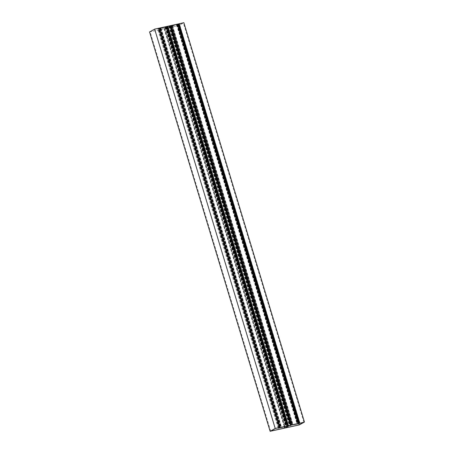<?xml version="1.0" encoding="UTF-8"?>
<svg xmlns="http://www.w3.org/2000/svg" width="454" height="454" viewBox="0 0 454 454"><rect width="100%" height="100%" fill="white"/><g stroke="black" fill="none" stroke-linecap="round" stroke-linejoin="round"><path stroke-width="0.34" stroke-dasharray="2.27 1.7" d="M298.851 423.701L178.632 25.515L164.632 28.585L169.194 26.003L170.182 25.776L169.331 26.275L170.148 26.139L170.761 25.611M299.668 423.151L179.046 23.835M178.95 23.892L177.304 24.567L178.371 24.334L183.331 22.887L178.632 25.515M298.766 423.622L178.206 24.306M298.42 423.73L177.855 24.385M298.516 423.639L177.957 24.323M298.448 423.656L177.877 24.312M298.267 423.696L177.701 24.351M297.835 423.786L177.304 24.567M298.936 423.678L178.371 24.334M300.003 423.083L179.432 23.739M303.902 422.231L183.331 22.887M167.43 26.417L168.854 26.071L164.098 28.698L150.098 31.769L154.803 29.141L158.701 28.284L157.634 28.88L158.696 28.647L158.179 28.698L159.337 28.08M270.669 431.113L150.098 31.769M275.368 428.485L154.803 29.141M279.267 427.634L158.701 28.284M278.103 427.889L157.634 28.88M279.267 427.991L158.696 28.647M279.658 427.776L159.093 28.432M279.482 427.81L158.911 28.466M279.21 427.895L158.639 28.562M279.488 427.628L159.059 28.75L158.446 29.062L279.085 427.963L158.537 28.619M278.75 428.043L158.179 28.698M279.641 427.543L159.076 28.199M279.76 427.509L159.189 28.165M149.553 31.956L178.791 25.543L183.881 22.7M299.362 424.887L178.791 25.543M288.131 425.682L167.566 26.338L288.114 425.665M285.146 427.929L164.586 28.574L285.157 427.923M170.432 25.94L291.003 425.284M170.159 26.037L290.725 425.37M170.057 26.094L290.622 425.432L170.352 26.389L171.935 26.037L292.387 424.984M169.7 26.173L290.271 425.517M166.686 26.831L287.246 426.147M166.334 26.911L286.9 426.255M166.436 26.848L286.996 426.164M166.357 26.837L286.928 426.181M281.191 427.22L160.739 28.273L161.062 28.205L281.508 427.152M287.127 425.994L166.436 27.183L166.924 26.928L166.17 27.246L286.576 426.039M166.17 27.246L165.585 27.371L286.037 426.317M160.739 28.273L159.683 28.664L280.135 427.611M160.273 28.54L280.674 427.333M166.436 27.183L286.888 426.13M158.639 29.022L167.123 26.979L287.569 425.909M287.132 426.136L166.68 27.189M165.097 27.541L285.515 426.391M286.934 426.238L166.487 27.297M287.132 426.198L166.68 27.257M287.32 426.107L166.873 27.166M287.439 426.045L166.987 27.098M279.102 427.844L158.656 28.925M278.983 427.912L158.542 28.994M278.881 427.969L158.446 29.062M279.278 427.855L158.832 28.914M160.415 28.562L280.867 427.509M159.683 28.664L159.155 28.784L279.602 427.73M159.422 28.727L279.851 427.611M161.062 28.205L165.738 27.178L286.185 426.124M166.703 27.127L167.123 26.979M160.716 28.398L281.162 427.345M165.392 27.371L285.844 426.317M166.056 27.109L286.508 426.056M159.32 28.693L279.766 427.628M166.868 27.036L287.314 425.977M160.137 28.415L280.583 427.35M159.836 28.477L280.283 427.418M159.558 28.585L280.129 427.469M159.734 28.545L280.186 427.492M166.93 26.968L287.382 425.914M166.924 26.928L287.371 425.863M166.624 26.99L287.07 425.931M166.754 27.007L287.206 425.954M160.886 28.301L281.338 427.248M165.568 27.274L285.997 426.164M280.266 427.424L159.7 28.08L166.856 26.508L287.342 425.926M166.777 26.587L287.229 425.988M166.573 26.627L287.138 425.971M166.658 26.644L167.39 26.349M159.348 28.137L159.053 28.301L279.596 427.566M159.053 28.301L159.638 28.148L280.209 427.492M292.711 424.694L172.259 25.747L172.577 25.679L293.029 424.626M298.647 423.469L177.957 24.658L178.445 24.397L177.69 24.72L298.096 423.514M177.69 24.72L177.105 24.845L297.557 423.792M172.259 25.747L171.203 26.139L291.655 425.086M171.788 26.014L292.194 424.808M177.957 24.658L298.409 423.605M171.935 26.037L178.643 24.454L299.09 423.383L178.547 24.028L178.91 23.824M298.653 423.61L178.201 24.664M176.617 25.01L297.035 423.86M298.454 423.707L178.008 24.771M298.653 423.673L178.201 24.732M298.84 423.582L178.394 24.641M298.959 423.52L178.507 24.573M290.617 425.319L170.176 26.4L170.579 26.224L291.008 425.103M290.503 425.387L170.063 26.468M290.401 425.443L169.966 26.536M290.798 425.33L170.352 26.389M171.203 26.139L170.676 26.258L291.122 425.199M170.937 26.196L291.372 425.086M172.577 25.679L177.259 24.652L297.705 423.599M178.223 24.601L178.643 24.454M172.236 25.872L292.682 424.819M176.912 24.845L297.359 423.792M177.576 24.584L298.028 423.525M170.835 26.167L291.286 425.103M178.388 24.51L298.834 423.451M171.657 25.889L292.104 424.825M171.357 25.952L291.803 424.893M171.079 26.06L291.65 424.944M171.254 26.02L291.706 424.967M178.45 24.442L298.902 423.389M178.445 24.397L298.891 423.338M178.144 24.465L298.59 423.406M178.274 24.482L298.721 423.429M172.406 25.776L292.853 424.723M177.083 24.749L297.518 423.639M291.786 424.899L171.22 25.549L178.377 23.983L298.863 423.395M178.291 24.056L298.743 423.463M178.093 24.102L298.658 423.446M170.8 25.645L291.116 425.04L170.562 25.691M170.573 25.776L171.158 25.623L291.729 424.967M178.547 24.028L178.178 24.119M164.632 28.585L285.191 427.901M164.098 28.698L284.249 426.664M170.171 25.787L290.736 425.12M169.393 26.224L289.885 425.302M169.705 26.236L290.271 425.58M170.148 26.139L290.719 425.483M170.244 26.105L290.815 425.449M170.579 25.918L291.15 425.262L170.591 25.912M170.556 25.912L291.127 425.262M170.647 25.657L291.218 425.001M170.738 25.623L291.303 424.967M166.232 26.865L286.803 426.21M166.153 26.888L286.718 426.227M165.818 27.081L286.349 426.306M165.858 27.081L286.423 426.425M166.312 26.979L286.883 426.323M167.089 26.729L287.66 426.073M167.867 26.292L288.438 425.636M168.003 26.247L288.574 425.591M168.803 26.071L289.368 425.415M168.843 26.077L289.408 425.409M164.234 28.653L284.391 426.635M169.194 26.003L289.766 425.347M169.331 25.957L289.902 425.302M170.131 25.782L290.702 425.126M167.027 26.553L287.598 425.897M159.354 28.244L279.919 427.589M166.856 26.508L287.427 425.852M159.093 28.307L279.658 427.651M159.275 28.267L279.846 427.611M166.703 26.638L287.274 425.983M166.89 26.599L287.461 425.943M170.874 25.719L291.44 425.063M178.377 23.983L298.948 423.327M170.613 25.782L291.179 425.126M170.795 25.742L291.366 425.086M178.223 24.113L298.794 423.457M178.411 24.073L298.976 423.417M169.331 26.275L289.811 425.324M165.806 27.087L286.343 426.306M168.854 26.071L289.425 425.415M170.182 25.776L290.753 425.12M159.042 28.313L279.585 427.577M170.556 25.787L291.105 425.052"/><path stroke-width="0.68" d="M278.206 428.224L279.902 427.43L275.209 428.457L270.119 431.3L299.362 424.887L304.447 422.044L298.267 423.696L303.902 422.231L299.197 424.859L285.197 427.929L289.766 425.347L290.753 425.12L289.902 425.619L290.719 425.483L290.271 425.517L291.247 424.938L286.718 426.238L289.414 425.426L284.669 428.043L270.669 431.113L275.368 428.485L279.267 427.634L278.206 428.224L278.103 427.889M299.197 424.859L298.851 423.701M279.902 427.43L159.337 28.08L154.638 29.113L149.553 31.956L270.119 431.3M275.209 428.457L154.638 29.113M304.447 422.044L183.881 22.7L179.182 23.727L299.612 423.156M299.754 423.077L179.182 23.727M167.543 26.321L288.137 425.653M291.32 424.927L170.783 25.589L167.566 26.309M291.008 425.103L298.454 423.707M285.997 426.164L279.102 427.844M286.576 426.039L286.014 426.221M287.127 425.994L286.622 426.187M285.515 426.391L287.569 425.909M278.892 428.009L285.543 426.482M287.155 426.073L287.575 425.926M287.467 425.858L279.607 427.657L287.467 425.846M287.921 425.687L167.35 26.343L159.553 28.052L280.124 427.396M279.987 427.441L159.348 28.137M167.35 26.343L287.955 425.682M297.518 423.639L291.031 425.165M298.096 423.514L297.535 423.696M298.647 423.469L298.142 423.661M298.46 423.718L299.441 423.162L291.502 424.916L299.112 423.372M298.67 423.548L299.09 423.4M299.441 423.162L178.87 23.812L171.073 25.526L291.644 424.87M291.502 424.916L170.8 25.645M178.87 23.812L299.475 423.151M284.249 426.664L284.669 428.043M170.676 25.594L291.247 424.938M167.844 26.219L288.409 425.563M284.391 426.635L284.806 427.997M289.811 425.324L289.902 425.619M170.783 25.589L291.354 424.933M167.532 26.332L288.103 425.676M287.972 425.682L167.401 26.338M299.492 423.156L178.921 23.812"/></g></svg>
